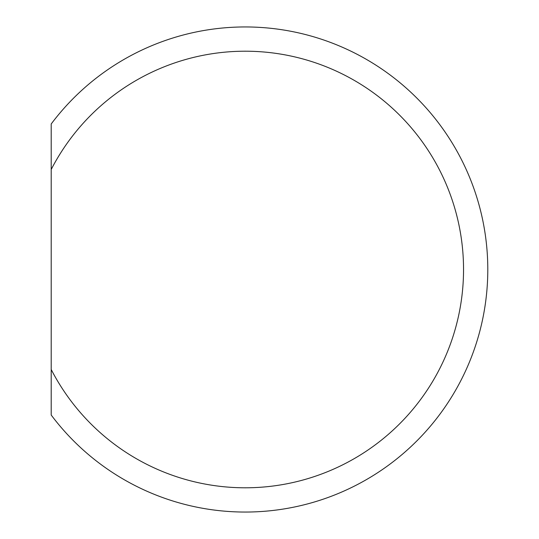 <?xml version="1.0" encoding="UTF-8"?>
<svg xmlns="http://www.w3.org/2000/svg" width="539" height="539" viewBox="0 0 539 539"><rect width="100%" height="100%" fill="white"/><g stroke="black" fill="none" stroke-linecap="round" stroke-linejoin="round"><path stroke-width="0.81" d="M245.245 487.795A218.295 218.295 0 0 0 463.54 269.5A218.295 218.295 0 0 0 51.205 169.495L51.205 123.97A242.55 242.55 0 0 1 487.795 269.5A242.55 242.55 0 0 1 51.205 415.03L51.205 369.505A218.295 218.295 0 0 0 245.245 487.795M51.205 415.03L51.205 123.97"/></g></svg>
